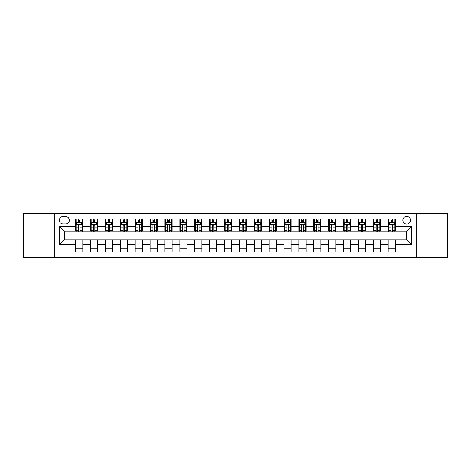 <?xml version="1.0" encoding="UTF-8"?>
<svg xmlns="http://www.w3.org/2000/svg" width="471" height="471" viewBox="0 0 471 471"><rect width="100%" height="100%" fill="white"/><g stroke="black" fill="none" stroke-linecap="round" stroke-linejoin="round"><path stroke-width="0.71" d="M406.667 216.448A3.809 3.809 0 0 0 402.858 220.257A3.809 3.809 0 0 0 406.667 224.066A3.809 3.809 0 0 0 410.477 220.257A3.809 3.809 0 0 0 406.667 216.448M416.193 257.531L447.45 257.531L447.45 213.469L416.193 213.469L416.193 257.531L54.807 257.531L54.807 213.469L23.55 213.469L23.55 257.531L54.807 257.531M63.02 223.949L65.64 223.949A3.691 3.691 0 0 0 69.331 220.257A3.691 3.691 0 0 0 65.64 216.566L63.02 216.566A3.691 3.691 0 0 0 59.334 220.257A3.691 3.691 0 0 0 63.02 223.949M416.193 213.469L54.807 213.469M75.643 244.667L59.57 244.667L59.57 226.333L75.643 226.333L75.643 231.096L64.333 231.096L64.333 239.904L75.643 239.904L75.643 251.873L395.357 251.873L395.357 239.904L406.667 239.904L406.667 231.096L395.357 231.096L395.357 226.333L411.43 226.333L411.43 244.667L395.357 244.667M395.357 226.333L395.357 219.127L75.643 219.127L75.643 226.333M388.21 219.127L388.21 231.096L388.805 231.096M391.071 231.096L392.496 231.096M394.763 231.096L395.357 231.096M388.21 231.096L379.873 231.096M373.326 219.127L373.326 231.096L373.921 231.096M376.188 231.096L377.612 231.096M373.326 231.096L364.99 231.096M358.443 219.127L358.443 231.096L359.037 231.096M361.298 231.096L362.729 231.096M358.443 231.096L350.106 231.096M343.559 219.127L343.559 231.096L344.154 231.096M346.415 231.096L347.845 231.096M343.559 231.096L335.222 231.096M328.676 219.127L328.676 231.096L329.27 231.096M331.531 231.096L332.962 231.096M328.676 231.096L320.339 231.096M313.792 219.127L313.792 231.096L314.387 231.096M316.647 231.096L318.078 231.096M313.792 231.096L305.455 231.096M298.908 219.127L298.908 231.096L299.503 231.096M301.764 231.096L303.194 231.096M298.908 231.096L290.572 231.096M284.025 219.127L284.025 231.096L284.619 231.096M286.88 231.096L288.311 231.096M284.025 231.096L275.688 231.096M269.135 219.127L269.135 231.096L269.736 231.096M271.997 231.096L273.427 231.096M269.135 231.096L260.804 231.096M254.252 219.127L254.252 231.096L254.852 231.096M257.113 231.096L258.538 231.096M254.252 231.096L245.921 231.096M239.368 219.127L239.368 231.096L239.963 231.096M242.229 231.096L243.654 231.096M239.368 231.096L231.037 231.096M224.484 219.127L224.484 231.096L225.079 231.096M227.346 231.096L228.771 231.096M224.484 231.096L216.148 231.096M209.601 219.127L209.601 231.096L210.196 231.096M212.462 231.096L213.887 231.096M209.601 231.096L201.264 231.096M194.717 219.127L194.717 231.096L195.312 231.096M197.573 231.096L199.003 231.096M194.717 231.096L186.381 231.096M179.834 219.127L179.834 231.096L180.428 231.096M182.689 231.096L184.12 231.096M179.834 231.096L171.497 231.096M164.95 219.127L164.95 231.096L165.545 231.096M167.806 231.096L169.236 231.096M164.95 231.096L156.613 231.096M150.066 219.127L150.066 231.096L150.661 231.096M152.922 231.096L154.353 231.096M150.066 231.096L141.73 231.096M135.183 219.127L135.183 231.096L135.778 231.096M138.038 231.096L139.469 231.096M135.183 231.096L126.846 231.096M120.299 219.127L120.299 231.096L120.894 231.096M123.155 231.096L124.585 231.096M120.299 231.096L111.963 231.096M105.41 219.127L105.41 231.096L106.01 231.096M108.271 231.096L109.702 231.096M105.41 231.096L97.079 231.096M90.526 219.127L90.526 231.096L91.127 231.096M93.388 231.096L94.812 231.096M90.526 231.096L82.195 231.096M75.643 231.096L76.237 231.096M78.504 231.096L79.929 231.096M75.643 239.904L82.79 239.904L82.79 251.873M395.357 239.904L82.79 239.904M82.79 219.127L82.79 231.096M75.643 222.106L76.237 222.106M78.504 222.106L79.929 222.106M82.195 222.106L82.79 222.106M75.643 248.894L82.79 248.894M90.526 239.904L90.526 251.873M97.674 219.127L97.674 231.096M90.526 222.106L91.127 222.106M93.388 222.106L94.812 222.106M97.079 222.106L97.674 222.106M97.674 239.904L97.674 251.873M90.526 248.894L97.674 248.894M105.41 239.904L105.41 251.873M112.557 239.904L112.557 251.873M105.41 248.894L112.557 248.894M112.557 219.127L112.557 231.096M105.41 222.106L106.01 222.106M108.271 222.106L109.702 222.106M111.963 222.106L112.557 222.106M120.299 239.904L120.299 251.873M127.441 239.904L127.441 251.873M120.299 248.894L127.441 248.894M127.441 219.127L127.441 231.096M120.299 222.106L120.894 222.106M123.155 222.106L124.585 222.106M126.846 222.106L127.441 222.106M135.183 239.904L135.183 251.873M142.324 239.904L142.324 251.873M135.183 248.894L142.324 248.894M142.324 219.127L142.324 231.096M135.183 222.106L135.778 222.106M138.038 222.106L139.469 222.106M141.73 222.106L142.324 222.106M150.066 239.904L150.066 251.873M157.208 239.904L157.208 251.873M150.066 248.894L157.208 248.894M157.208 219.127L157.208 231.096M150.066 222.106L150.661 222.106M152.922 222.106L154.353 222.106M156.613 222.106L157.208 222.106M164.95 239.904L164.95 251.873M172.092 239.904L172.092 251.873M164.95 248.894L172.092 248.894M172.092 219.127L172.092 231.096M164.95 222.106L165.545 222.106M167.806 222.106L169.236 222.106M171.497 222.106L172.092 222.106M179.834 239.904L179.834 251.873M186.975 239.904L186.975 251.873M179.834 248.894L186.975 248.894M186.975 219.127L186.975 231.096M179.834 222.106L180.428 222.106M182.689 222.106L184.12 222.106M186.381 222.106L186.975 222.106M194.717 239.904L194.717 251.873M201.865 239.904L201.865 251.873M194.717 248.894L201.865 248.894M201.865 219.127L201.865 231.096M194.717 222.106L195.312 222.106M197.573 222.106L199.003 222.106M201.264 222.106L201.865 222.106M209.601 239.904L209.601 251.873M216.748 239.904L216.748 251.873M209.601 248.894L216.748 248.894M216.748 219.127L216.748 231.096M209.601 222.106L210.196 222.106M212.462 222.106L213.887 222.106M216.148 222.106L216.748 222.106M224.484 239.904L224.484 251.873M231.632 239.904L231.632 251.873M224.484 248.894L231.632 248.894M231.632 219.127L231.632 231.096M224.484 222.106L225.079 222.106M227.346 222.106L228.771 222.106M231.037 222.106L231.632 222.106M239.368 239.904L239.368 251.873M246.516 239.904L246.516 251.873M239.368 248.894L246.516 248.894M246.516 219.127L246.516 231.096M239.368 222.106L239.963 222.106M242.229 222.106L243.654 222.106M245.921 222.106L246.516 222.106M254.252 239.904L254.252 251.873M261.399 239.904L261.399 251.873M254.252 248.894L261.399 248.894M261.399 219.127L261.399 231.096M254.252 222.106L254.852 222.106M257.113 222.106L258.538 222.106M260.804 222.106L261.399 222.106M269.135 239.904L269.135 251.873M276.283 239.904L276.283 251.873M269.135 248.894L276.283 248.894M276.283 219.127L276.283 231.096M269.135 222.106L269.736 222.106M271.997 222.106L273.427 222.106M275.688 222.106L276.283 222.106M284.025 239.904L284.025 251.873M291.166 239.904L291.166 251.873M284.025 248.894L291.166 248.894M291.166 219.127L291.166 231.096M284.025 222.106L284.619 222.106M286.88 222.106L288.311 222.106M290.572 222.106L291.166 222.106M298.908 239.904L298.908 251.873M306.05 239.904L306.05 251.873M298.908 248.894L306.05 248.894M306.05 219.127L306.05 231.096M298.908 222.106L299.503 222.106M301.764 222.106L303.194 222.106M305.455 222.106L306.05 222.106M313.792 239.904L313.792 251.873M320.934 239.904L320.934 251.873M313.792 248.894L320.934 248.894M320.934 219.127L320.934 231.096M313.792 222.106L314.387 222.106M316.647 222.106L318.078 222.106M320.339 222.106L320.934 222.106M328.676 239.904L328.676 251.873M335.817 239.904L335.817 251.873M328.676 248.894L335.817 248.894M335.817 219.127L335.817 231.096M328.676 222.106L329.27 222.106M331.531 222.106L332.962 222.106M335.222 222.106L335.817 222.106M343.559 239.904L343.559 251.873M350.701 239.904L350.701 251.873M343.559 248.894L350.701 248.894M350.701 219.127L350.701 231.096M343.559 222.106L344.154 222.106M346.415 222.106L347.845 222.106M350.106 222.106L350.701 222.106M358.443 239.904L358.443 251.873M365.59 239.904L365.59 251.873M358.443 248.894L365.59 248.894M365.59 219.127L365.59 231.096M358.443 222.106L359.037 222.106M361.298 222.106L362.729 222.106M364.99 222.106L365.59 222.106M373.326 239.904L373.326 251.873M380.474 239.904L380.474 251.873M373.326 248.894L380.474 248.894M380.474 219.127L380.474 231.096M373.326 222.106L373.921 222.106M376.188 222.106L377.612 222.106M379.873 222.106L380.474 222.106M388.21 239.904L388.21 251.873M388.21 248.894L395.357 248.894M388.21 222.106L388.805 222.106M391.071 222.106L392.496 222.106M394.763 222.106L395.357 222.106M64.333 231.096L59.57 226.333M64.333 239.904L59.57 244.667M411.43 226.333L406.667 231.096M411.43 244.667L406.667 239.904M79.929 220.675L78.504 220.675M82.195 230.313L79.929 230.313L79.929 231.809L82.195 231.809L82.195 224.543L81 222.165L77.432 222.165L76.237 224.543L76.237 231.809L78.504 231.809L78.504 230.313L76.237 230.313M76.237 224.543L76.237 219.127M82.195 224.543L82.195 219.127M78.504 222.165L78.504 219.127M79.929 219.127L79.929 222.165M79.929 230.313L79.929 225.438C79.458 224.52 78.981 224.52 78.504 225.438L78.504 230.313M94.812 220.675L93.388 220.675M97.079 230.313L94.812 230.313L94.812 231.809L97.079 231.809L97.079 224.543L95.89 222.165L92.316 222.165L91.127 224.543L91.127 231.809L93.388 231.809L93.388 230.313L91.127 230.313M91.127 224.543L91.127 219.127M97.079 224.543L97.079 219.127M93.388 222.165L93.388 219.127M94.812 219.127L94.812 222.165M94.812 230.313L94.812 225.438C94.341 224.52 93.864 224.52 93.388 225.438L93.388 230.313M109.702 220.675L108.271 220.675M111.963 230.313L109.702 230.313L109.702 231.809L111.963 231.809L111.963 224.543L110.773 222.165L107.2 222.165L106.01 224.543L106.01 231.809L108.271 231.809L108.271 230.313L106.01 230.313M106.01 224.543L106.01 219.127M111.963 224.543L111.963 219.127M108.271 222.165L108.271 219.127M109.702 219.127L109.702 222.165M109.702 230.313L109.702 225.438C109.225 224.52 108.748 224.52 108.271 225.438L108.271 230.313M124.585 220.675L123.155 220.675M126.846 230.313L124.585 230.313L124.585 231.809L126.846 231.809L126.846 224.543L125.657 222.165L122.083 222.165L120.894 224.543L120.894 231.809L123.155 231.809L123.155 230.313L120.894 230.313M120.894 224.543L120.894 219.127M126.846 224.543L126.846 219.127M123.155 222.165L123.155 219.127M124.585 219.127L124.585 222.165M124.585 230.313L124.585 225.438C124.109 224.52 123.632 224.52 123.155 225.438L123.155 230.313M139.469 220.675L138.038 220.675M141.73 230.313L139.469 230.313L139.469 231.809L141.73 231.809L141.73 224.543L140.541 222.165L136.967 222.165L135.778 224.543L135.778 231.809L138.038 231.809L138.038 230.313L135.778 230.313M135.778 224.543L135.778 219.127M141.73 224.543L141.73 219.127M138.038 222.165L138.038 219.127M139.469 219.127L139.469 222.165M139.469 230.313L139.469 225.438C138.992 224.52 138.515 224.52 138.038 225.438L138.038 230.313M154.353 220.675L152.922 220.675M156.613 230.313L154.353 230.313L154.353 231.809L156.613 231.809L156.613 224.543L155.424 222.165L151.85 222.165L150.661 224.543L150.661 231.809L152.922 231.809L152.922 230.313L150.661 230.313M150.661 224.543L150.661 219.127M156.613 224.543L156.613 219.127M152.922 222.165L152.922 219.127M154.353 219.127L154.353 222.165M154.353 230.313L154.353 225.438C153.876 224.52 153.399 224.52 152.922 225.438L152.922 230.313M169.236 220.675L167.806 220.675M171.497 230.313L169.236 230.313L169.236 231.809L171.497 231.809L171.497 224.543L170.308 222.165L166.734 222.165L165.545 224.543L165.545 231.809L167.806 231.809L167.806 230.313L165.545 230.313M165.545 224.543L165.545 219.127M171.497 224.543L171.497 219.127M167.806 222.165L167.806 219.127M169.236 219.127L169.236 222.165M169.236 230.313L169.236 225.438C168.759 224.52 168.282 224.52 167.806 225.438L167.806 230.313M184.12 220.675L182.689 220.675M186.381 230.313L184.12 230.313L184.12 231.809L186.381 231.809L186.381 224.543L185.191 222.165L181.618 222.165L180.428 224.543L180.428 231.809L182.689 231.809L182.689 230.313L180.428 230.313M180.428 224.543L180.428 219.127M186.381 224.543L186.381 219.127M182.689 222.165L182.689 219.127M184.12 219.127L184.12 222.165M184.12 230.313L184.12 225.438C183.643 224.52 183.166 224.52 182.689 225.438L182.689 230.313M199.003 220.675L197.573 220.675M201.264 230.313L199.003 230.313L199.003 231.809L201.264 231.809L201.264 224.543L200.075 222.165L196.501 222.165L195.312 224.543L195.312 231.809L197.573 231.809L197.573 230.313L195.312 230.313M195.312 224.543L195.312 219.127M201.264 224.543L201.264 219.127M197.573 222.165L197.573 219.127M199.003 219.127L199.003 222.165M199.003 230.313L199.003 225.438C198.526 224.52 198.05 224.52 197.573 225.438L197.573 230.313M213.887 220.675L212.462 220.675M216.148 230.313L213.887 230.313L213.887 231.809L216.148 231.809L216.148 224.543L214.959 222.165L211.385 222.165L210.196 224.543L210.196 231.809L212.462 231.809L212.462 230.313L210.196 230.313M210.196 224.543L210.196 219.127M216.148 224.543L216.148 219.127M212.462 222.165L212.462 219.127M213.887 219.127L213.887 222.165M213.887 230.313L213.887 225.438C213.41 224.52 212.939 224.52 212.462 225.438L212.462 230.313M228.771 220.675L227.346 220.675M231.037 230.313L228.771 230.313L228.771 231.809L231.037 231.809L231.037 224.543L229.842 222.165L226.274 222.165L225.079 224.543L225.079 231.809L227.346 231.809L227.346 230.313L225.079 230.313M225.079 224.543L225.079 219.127M231.037 224.543L231.037 219.127M227.346 222.165L227.346 219.127M228.771 219.127L228.771 222.165M228.771 230.313L228.771 225.438C228.3 224.52 227.823 224.52 227.346 225.438L227.346 230.313M243.654 220.675L242.229 220.675M245.921 230.313L243.654 230.313L243.654 231.809L245.921 231.809L245.921 224.543L244.726 222.165L241.158 222.165L239.963 224.543L239.963 231.809L242.229 231.809L242.229 230.313L239.963 230.313M239.963 224.543L239.963 219.127M245.921 224.543L245.921 219.127M242.229 222.165L242.229 219.127M243.654 219.127L243.654 222.165M243.654 230.313L243.654 225.438C243.183 224.52 242.706 224.52 242.229 225.438L242.229 230.313M258.538 220.675L257.113 220.675M260.804 230.313L258.538 230.313L258.538 231.809L260.804 231.809L260.804 224.543L259.615 222.165L256.041 222.165L254.852 224.543L254.852 231.809L257.113 231.809L257.113 230.313L254.852 230.313M254.852 224.543L254.852 219.127M260.804 224.543L260.804 219.127M257.113 222.165L257.113 219.127M258.538 219.127L258.538 222.165M258.538 230.313L258.538 225.438C258.067 224.52 257.59 224.52 257.113 225.438L257.113 230.313M273.427 220.675L271.997 220.675M275.688 230.313L273.427 230.313L273.427 231.809L275.688 231.809L275.688 224.543L274.499 222.165L270.925 222.165L269.736 224.543L269.736 231.809L271.997 231.809L271.997 230.313L269.736 230.313M269.736 224.543L269.736 219.127M275.688 224.543L275.688 219.127M271.997 222.165L271.997 219.127M273.427 219.127L273.427 222.165M273.427 230.313L273.427 225.438C272.95 224.52 272.474 224.52 271.997 225.438L271.997 230.313M288.311 220.675L286.88 220.675M290.572 230.313L288.311 230.313L288.311 231.809L290.572 231.809L290.572 224.543L289.382 222.165L285.809 222.165L284.619 224.543L284.619 231.809L286.88 231.809L286.88 230.313L284.619 230.313M284.619 224.543L284.619 219.127M290.572 224.543L290.572 219.127M286.88 222.165L286.88 219.127M288.311 219.127L288.311 222.165M288.311 230.313L288.311 225.438C287.834 224.52 287.357 224.52 286.88 225.438L286.88 230.313M303.194 220.675L301.764 220.675M305.455 230.313L303.194 230.313L303.194 231.809L305.455 231.809L305.455 224.543L304.266 222.165L300.692 222.165L299.503 224.543L299.503 231.809L301.764 231.809L301.764 230.313L299.503 230.313M299.503 224.543L299.503 219.127M305.455 224.543L305.455 219.127M301.764 222.165L301.764 219.127M303.194 219.127L303.194 222.165M303.194 230.313L303.194 225.438C302.718 224.52 302.241 224.52 301.764 225.438L301.764 230.313M318.078 220.675L316.647 220.675M320.339 230.313L318.078 230.313L318.078 231.809L320.339 231.809L320.339 224.543L319.15 222.165L315.576 222.165L314.387 224.543L314.387 231.809L316.647 231.809L316.647 230.313L314.387 230.313M314.387 224.543L314.387 219.127M320.339 224.543L320.339 219.127M316.647 222.165L316.647 219.127M318.078 219.127L318.078 222.165M318.078 230.313L318.078 225.438C317.601 224.52 317.124 224.52 316.647 225.438L316.647 230.313M332.962 220.675L331.531 220.675M335.222 230.313L332.962 230.313L332.962 231.809L335.222 231.809L335.222 224.543L334.033 222.165L330.459 222.165L329.27 224.543L329.27 231.809L331.531 231.809L331.531 230.313L329.27 230.313M329.27 224.543L329.27 219.127M335.222 224.543L335.222 219.127M331.531 222.165L331.531 219.127M332.962 219.127L332.962 222.165M332.962 230.313L332.962 225.438C332.485 224.52 332.008 224.52 331.531 225.438L331.531 230.313M347.845 220.675L346.415 220.675M350.106 230.313L347.845 230.313L347.845 231.809L350.106 231.809L350.106 224.543L348.917 222.165L345.343 222.165L344.154 224.543L344.154 231.809L346.415 231.809L346.415 230.313L344.154 230.313M344.154 224.543L344.154 219.127M350.106 224.543L350.106 219.127M346.415 222.165L346.415 219.127M347.845 219.127L347.845 222.165M347.845 230.313L347.845 225.438C347.368 224.52 346.892 224.52 346.415 225.438L346.415 230.313M362.729 220.675L361.298 220.675M364.99 230.313L362.729 230.313L362.729 231.809L364.99 231.809L364.99 224.543L363.8 222.165L360.227 222.165L359.037 224.543L359.037 231.809L361.298 231.809L361.298 230.313L359.037 230.313M359.037 224.543L359.037 219.127M364.99 224.543L364.99 219.127M361.298 222.165L361.298 219.127M362.729 219.127L362.729 222.165M362.729 230.313L362.729 225.438C362.252 224.52 361.775 224.52 361.298 225.438L361.298 230.313M377.612 220.675L376.188 220.675M379.873 230.313L377.612 230.313L377.612 231.809L379.873 231.809L379.873 224.543L378.684 222.165L375.11 222.165L373.921 224.543L373.921 231.809L376.188 231.809L376.188 230.313L373.921 230.313M373.921 224.543L373.921 219.127M379.873 224.543L379.873 219.127M376.188 222.165L376.188 219.127M377.612 219.127L377.612 222.165M377.612 230.313L377.612 225.438C377.136 224.52 376.665 224.52 376.188 225.438L376.188 230.313M392.496 220.675L391.071 220.675M394.763 230.313L392.496 230.313L392.496 231.809L394.763 231.809L394.763 224.543L393.568 222.165L390 222.165L388.805 224.543L388.805 231.809L391.071 231.809L391.071 230.313L388.805 230.313M388.805 224.543L388.805 219.127M394.763 224.543L394.763 219.127M391.071 222.165L391.071 219.127M392.496 219.127L392.496 222.165M392.496 230.313L392.496 225.438C392.025 224.52 391.548 224.52 391.071 225.438L391.071 230.313M90.526 244.667L82.79 244.667M90.526 226.333L82.79 226.333M105.41 226.333L97.674 226.333M105.41 244.667L97.674 244.667M120.299 226.333L112.557 226.333M120.299 244.667L112.557 244.667M135.183 226.333L127.441 226.333M135.183 244.667L127.441 244.667M150.066 226.333L142.324 226.333M150.066 244.667L142.324 244.667M164.95 226.333L157.208 226.333M164.95 244.667L157.208 244.667M179.834 226.333L172.092 226.333M179.834 244.667L172.092 244.667M194.717 226.333L186.975 226.333M194.717 244.667L186.975 244.667M209.601 226.333L201.865 226.333M209.601 244.667L201.865 244.667M224.484 226.333L216.748 226.333M224.484 244.667L216.748 244.667M239.368 226.333L231.632 226.333M239.368 244.667L231.632 244.667M254.252 226.333L246.516 226.333M254.252 244.667L246.516 244.667M269.135 226.333L261.399 226.333M269.135 244.667L261.399 244.667M284.025 226.333L276.283 226.333M284.025 244.667L276.283 244.667M298.908 226.333L291.166 226.333M298.908 244.667L291.166 244.667M313.792 226.333L306.05 226.333M313.792 244.667L306.05 244.667M328.676 226.333L320.934 226.333M328.676 244.667L320.934 244.667M343.559 226.333L335.817 226.333M343.559 244.667L335.817 244.667M358.443 226.333L350.701 226.333M358.443 244.667L350.701 244.667M373.326 226.333L365.59 226.333M373.326 244.667L365.59 244.667M388.21 226.333L380.474 226.333M388.21 244.667L380.474 244.667M82.166 224.484L76.267 224.484M76.237 222.306L77.362 222.306M81.077 222.306L82.195 222.306M78.504 227.122L76.237 227.122M82.195 227.122L79.929 227.122M79.929 221.435L78.504 221.435M97.05 224.484L91.156 224.484M91.127 222.306L92.245 222.306M95.96 222.306L97.079 222.306M93.388 227.122L91.127 227.122M97.079 227.122L94.812 227.122M94.812 221.435L93.388 221.435M111.933 224.484L106.04 224.484M106.01 222.306L107.129 222.306M110.844 222.306L111.963 222.306M108.271 227.122L106.01 227.122M111.963 227.122L109.702 227.122M109.702 221.435L108.271 221.435M126.817 224.484L120.923 224.484M120.894 222.306L122.013 222.306M125.728 222.306L126.846 222.306M123.155 227.122L120.894 227.122M126.846 227.122L124.585 227.122M124.585 221.435L123.155 221.435M141.7 224.484L135.807 224.484M135.778 222.306L136.896 222.306M140.611 222.306L141.73 222.306M138.038 227.122L135.778 227.122M141.73 227.122L139.469 227.122M139.469 221.435L138.038 221.435M156.584 224.484L150.691 224.484M150.661 222.306L151.78 222.306M155.495 222.306L156.613 222.306M152.922 227.122L150.661 227.122M156.613 227.122L154.353 227.122M154.353 221.435L152.922 221.435M171.468 224.484L165.574 224.484M165.545 222.306L166.663 222.306M170.378 222.306L171.497 222.306M167.806 227.122L165.545 227.122M171.497 227.122L169.236 227.122M169.236 221.435L167.806 221.435M186.351 224.484L180.458 224.484M180.428 222.306L181.547 222.306M185.262 222.306L186.381 222.306M182.689 227.122L180.428 227.122M186.381 227.122L184.12 227.122M184.12 221.435L182.689 221.435M201.235 224.484L195.341 224.484M195.312 222.306L196.431 222.306M200.146 222.306L201.264 222.306M197.573 227.122L195.312 227.122M201.264 227.122L199.003 227.122M199.003 221.435L197.573 221.435M216.118 224.484L210.225 224.484M210.196 222.306L211.314 222.306M215.029 222.306L216.148 222.306M212.462 227.122L210.196 227.122M216.148 227.122L213.887 227.122M213.887 221.435L212.462 221.435M231.008 224.484L225.109 224.484M225.079 222.306L226.198 222.306M229.913 222.306L231.037 222.306M227.346 227.122L225.079 227.122M231.037 227.122L228.771 227.122M228.771 221.435L227.346 221.435M245.891 224.484L239.992 224.484M239.963 222.306L241.087 222.306M244.802 222.306L245.921 222.306M242.229 227.122L239.963 227.122M245.921 227.122L243.654 227.122M243.654 221.435L242.229 221.435M260.775 224.484L254.882 224.484M254.852 222.306L255.971 222.306M259.686 222.306L260.804 222.306M257.113 227.122L254.852 227.122M260.804 227.122L258.538 227.122M258.538 221.435L257.113 221.435M275.659 224.484L269.765 224.484M269.736 222.306L270.854 222.306M274.569 222.306L275.688 222.306M271.997 227.122L269.736 227.122M275.688 227.122L273.427 227.122M273.427 221.435L271.997 221.435M290.542 224.484L284.649 224.484M284.619 222.306L285.738 222.306M289.453 222.306L290.572 222.306M286.88 227.122L284.619 227.122M290.572 227.122L288.311 227.122M288.311 221.435L286.88 221.435M305.426 224.484L299.532 224.484M299.503 222.306L300.622 222.306M304.337 222.306L305.455 222.306M301.764 227.122L299.503 227.122M305.455 227.122L303.194 227.122M303.194 221.435L301.764 221.435M320.309 224.484L314.416 224.484M314.387 222.306L315.505 222.306M319.22 222.306L320.339 222.306M316.647 227.122L314.387 227.122M320.339 227.122L318.078 227.122M318.078 221.435L316.647 221.435M335.193 224.484L329.3 224.484M329.27 222.306L330.389 222.306M334.104 222.306L335.222 222.306M331.531 227.122L329.27 227.122M335.222 227.122L332.962 227.122M332.962 221.435L331.531 221.435M350.077 224.484L344.183 224.484M344.154 222.306L345.272 222.306M348.987 222.306L350.106 222.306M346.415 227.122L344.154 227.122M350.106 227.122L347.845 227.122M347.845 221.435L346.415 221.435M364.96 224.484L359.067 224.484M359.037 222.306L360.156 222.306M363.871 222.306L364.99 222.306M361.298 227.122L359.037 227.122M364.99 227.122L362.729 227.122M362.729 221.435L361.298 221.435M379.844 224.484L373.95 224.484M373.921 222.306L375.04 222.306M378.755 222.306L379.873 222.306M376.188 227.122L373.921 227.122M379.873 227.122L377.612 227.122M377.612 221.435L376.188 221.435M394.733 224.484L388.834 224.484M388.805 222.306L389.923 222.306M393.638 222.306L394.763 222.306M391.071 227.122L388.805 227.122M394.763 227.122L392.496 227.122M392.496 221.435L391.071 221.435"/></g></svg>
